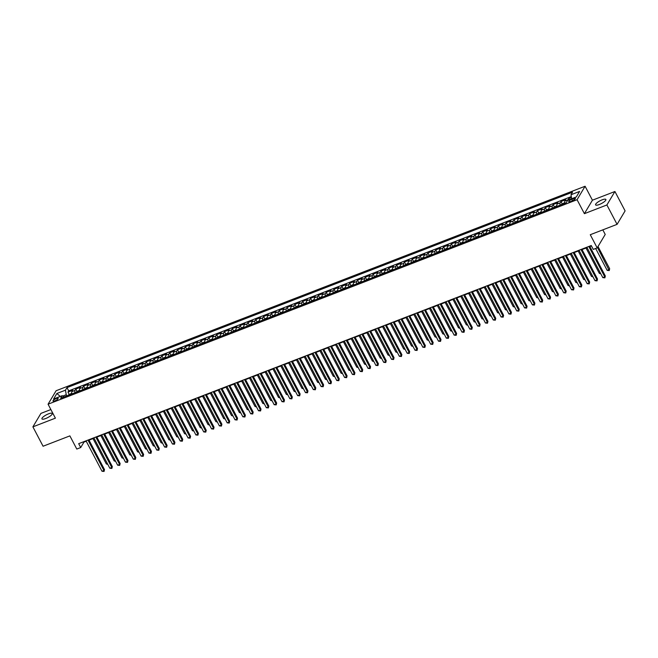 <?xml version="1.0" encoding="UTF-8"?>
<svg xmlns="http://www.w3.org/2000/svg" width="658" height="658" viewBox="0 0 658 658"><rect width="100%" height="100%" fill="white"/><g stroke="black" fill="none" stroke-linecap="round" stroke-linejoin="round"><path stroke-width="0.99" d="M45.698 418.521A5.815 1.546 -27.7 0 0 52.237 413.487A5.815 1.546 -27.7 0 0 48.478 413.866A5.815 1.546 -27.7 0 0 41.939 418.891A5.815 1.546 -27.7 0 0 45.698 418.521M599.348 204.498A5.815 1.546 -27.7 0 0 605.878 199.464A5.815 1.546 -27.7 0 0 602.119 199.843A5.815 1.546 -27.7 0 0 595.589 204.868A5.815 1.546 -27.7 0 0 599.348 204.498M54.869 400.87A2.903 0.773 -27.7 0 0 58.143 398.353A2.903 0.773 -27.7 0 0 56.259 398.542A2.903 0.773 -27.7 0 0 52.994 401.059A2.903 0.773 -27.7 0 0 54.869 400.87M50.88 409.547L40.928 413.389L32.9 426.853L43.074 446.239L69.88 435.884L76.797 449.06L80.712 447.547L83.969 442.094L86.231 441.214M585.094 186.247L56.103 390.737L48.067 404.201L577.066 199.711L585.094 186.247L592.422 200.205L584.394 213.669L606.89 204.967L614.926 191.503L592.422 200.205M614.926 191.503L625.1 210.889L617.072 224.353L590.267 234.717L597.193 247.901L605.22 234.437L602.818 229.864M606.89 204.967L617.072 224.353M571.448 197.466L568.8 198.494L569.392 199.621M564.819 203.355A3.635 1.39 -111.1 0 1 564.877 201.027L565.666 199.703L560.978 201.521L562.154 203.758M556.989 206.373A3.635 1.39 68.9 0 1 557.055 204.054L557.844 202.73L553.148 204.539L554.324 206.785M549.167 209.4A3.635 1.39 68.9 0 1 549.224 207.081L550.022 205.748L545.326 207.566L546.502 209.812M541.337 212.427A3.635 1.39 68.9 0 1 541.402 210.108L542.192 208.775L537.496 210.593L538.672 212.838M533.515 215.454A3.635 1.39 68.9 0 1 533.572 213.134L534.37 211.802L529.674 213.62L530.85 215.857M525.684 218.481A3.635 1.39 68.9 0 1 525.75 216.153L526.54 214.829L521.843 216.638L523.028 218.884M517.862 221.499A3.635 1.39 68.9 0 1 517.928 219.18L518.718 217.856L514.021 219.665L515.198 221.911M510.04 224.526A3.635 1.39 68.9 0 1 510.098 222.207L510.888 220.874L506.199 222.692L507.376 224.937M502.21 227.553A3.635 1.39 68.9 0 1 502.276 225.233L503.066 223.901L498.369 225.719L499.545 227.964M494.388 230.58A3.635 1.39 68.9 0 1 494.446 228.252L495.244 226.928L490.547 228.745L491.723 230.983M486.558 233.606A3.635 1.39 68.9 0 1 486.624 231.279L487.413 229.955L482.717 231.764L483.901 234.009M478.736 236.625A3.635 1.39 68.9 0 1 478.802 234.306L479.592 232.981L474.895 234.791L476.071 237.036M470.914 239.652A3.635 1.39 68.9 0 1 470.972 237.332L471.761 236L467.073 237.818L468.249 240.063M463.084 242.679A3.635 1.39 68.9 0 1 463.15 240.359L463.939 239.027L459.243 240.844L460.419 243.082M455.262 245.705A3.635 1.39 68.9 0 1 455.32 243.378L456.117 242.054L451.421 243.871L452.597 246.108M447.432 248.724A3.635 1.39 68.9 0 1 447.498 246.405L448.287 245.08L443.591 246.89L444.767 249.135M439.61 251.751A3.635 1.39 68.9 0 1 439.667 249.431L440.465 248.099L435.769 249.917L436.945 252.162M431.78 254.778A3.635 1.39 68.9 0 1 431.845 252.458L432.635 251.126L427.939 252.943L429.123 255.189M423.958 257.804A3.635 1.39 68.9 0 1 424.023 255.485L424.813 254.153L420.117 255.97L421.293 258.207M416.136 260.831A3.635 1.39 68.9 0 1 416.193 258.504L416.983 257.179L412.295 258.997L413.471 261.234M408.305 263.85A3.635 1.39 68.9 0 1 408.371 261.53L409.161 260.206L404.464 262.016L405.641 264.261M400.483 266.877A3.635 1.39 68.9 0 1 400.541 264.557L401.339 263.225L396.642 265.042L397.819 267.288M392.653 269.903A3.635 1.39 68.9 0 1 392.719 267.584L393.509 266.251L388.812 268.069L389.997 270.315M384.831 272.93A3.635 1.39 68.9 0 1 384.897 270.603L385.687 269.278L380.99 271.096L382.166 273.333M377.009 275.957A3.635 1.39 68.9 0 1 377.067 273.629L377.856 272.305L373.168 274.115L374.344 276.36M369.179 278.976A3.635 1.39 68.9 0 1 369.245 276.656L370.035 275.332L365.338 277.141L366.514 279.387M361.357 282.002A3.635 1.39 68.9 0 1 361.415 279.683L362.213 278.35L357.516 280.168L358.692 282.414M353.527 285.029A3.635 1.39 68.9 0 1 353.593 282.71L354.382 281.377L349.686 283.195L350.862 285.432M345.705 288.056A3.635 1.39 68.9 0 1 345.763 285.728L346.56 284.404L341.864 286.222L343.04 288.459M337.875 291.075A3.635 1.39 68.9 0 1 337.941 288.755L338.73 287.431L334.034 289.24L335.218 291.486M330.053 294.101A3.635 1.39 68.9 0 1 330.119 291.782L330.908 290.449L326.212 292.267L327.388 294.513M322.231 297.128A3.635 1.39 68.9 0 1 322.288 294.809L323.078 293.476L318.39 295.294L319.566 297.539M314.401 300.155A3.635 1.39 68.9 0 1 314.466 297.835L315.256 296.503L310.56 298.321L311.736 300.558M306.579 303.182A3.635 1.39 68.9 0 1 306.636 300.854L307.434 299.53L302.738 301.348L303.914 303.585M298.748 306.2A3.635 1.39 68.9 0 1 298.814 303.881L299.604 302.557L294.907 304.366L296.092 306.612M290.926 309.227A3.635 1.39 68.9 0 1 290.992 306.908L291.782 305.575L287.085 307.393L288.262 309.638M283.104 312.254A3.635 1.39 68.9 0 1 283.162 309.934L283.952 308.602L279.263 310.42L280.44 312.665M275.274 315.281A3.635 1.39 68.9 0 1 275.34 312.953L276.13 311.629L271.433 313.447L272.609 315.684M267.452 318.308A3.635 1.39 68.9 0 1 267.51 315.98L268.308 314.656L263.611 316.465L264.787 318.711M259.622 321.326A3.635 1.39 68.9 0 1 259.688 319.007L260.478 317.682L255.781 319.492L256.957 321.737M251.8 324.353A3.635 1.39 68.9 0 1 251.858 322.033L252.656 320.701L247.959 322.519L249.135 324.764M243.97 327.38A3.635 1.39 68.9 0 1 244.036 325.06L244.825 323.728L240.129 325.546L241.313 327.783M236.148 330.406A3.635 1.39 68.9 0 1 236.214 328.079L237.003 326.755L232.307 328.572L233.483 330.81M228.326 333.425A3.635 1.39 68.9 0 1 228.384 331.106L229.173 329.781L224.485 331.591L225.661 333.836M220.496 336.452A3.635 1.39 68.9 0 1 220.562 334.132L221.351 332.8L216.655 334.618L217.831 336.863M212.674 339.479A3.635 1.39 68.9 0 1 212.731 337.159L213.529 335.827L208.833 337.644L210.009 339.89M204.844 342.505A3.635 1.39 68.9 0 1 204.909 340.186L205.699 338.854L201.003 340.671L202.187 342.908M197.022 345.532A3.635 1.39 68.9 0 1 197.087 343.205L197.877 341.88L193.181 343.698L194.357 345.935M189.2 348.551A3.635 1.39 68.9 0 1 189.257 346.231L190.047 344.907L185.359 346.717L186.535 348.962M181.369 351.578A3.635 1.39 68.9 0 1 181.435 349.258L182.225 347.926L177.528 349.743L178.705 351.989M173.548 354.604A3.635 1.39 68.9 0 1 173.605 352.285L174.403 350.953L169.706 352.77L170.883 355.016M165.717 357.631A3.635 1.39 68.9 0 1 165.783 355.304L166.573 353.979L161.876 355.797L163.052 358.034M157.895 360.658A3.635 1.39 68.9 0 1 157.953 358.33L158.751 357.006L154.054 358.816L155.23 361.061M150.065 363.677A3.635 1.39 68.9 0 1 150.131 361.357L150.921 360.033L146.224 361.842L147.408 364.088M142.243 366.703A3.635 1.39 68.9 0 1 142.309 364.384L143.099 363.051L138.402 364.869L139.578 367.115M134.421 369.73A3.635 1.39 68.9 0 1 134.479 367.411L135.277 366.078L130.58 367.896L131.756 370.133M126.591 372.757A3.635 1.39 68.9 0 1 126.657 370.429L127.446 369.105L122.75 370.923L123.926 373.16M118.769 375.776A3.635 1.39 68.9 0 1 118.827 373.456L119.624 372.132L114.928 373.941L116.104 376.187M110.939 378.802A3.635 1.39 68.9 0 1 111.005 376.483L111.794 375.15L107.098 376.968L108.282 379.214M103.117 381.829A3.635 1.39 68.9 0 1 103.183 379.51L103.972 378.177L99.276 379.995L100.452 382.24M95.295 384.856A3.635 1.39 68.9 0 1 95.352 382.537L96.142 381.204L91.454 383.022L92.63 385.259M87.465 387.883A3.635 1.39 68.9 0 1 87.53 385.555L88.32 384.231L83.624 386.049L84.8 388.286M79.643 390.901A3.635 1.39 68.9 0 1 79.7 388.582L80.498 387.258L75.802 389.067L76.978 391.313M597.193 247.901L593.277 249.407L591.238 245.533L78.68 443.673L80.712 447.547M573.579 198.593L571.851 199.259A2.813 0.748 -27.7 0 0 568.693 201.693A2.813 0.748 -27.7 0 0 570.511 201.512L572.23 200.846A2.813 0.748 -27.7 0 0 575.396 198.412A2.813 0.748 -27.7 0 0 573.579 198.593L574.212 199.81M64.048 396.93L62.173 395.697L60.651 398.246L566.176 202.828L567.698 200.279L576.301 196.948L579.599 191.42L570.996 194.752L572.509 192.202L66.993 387.62L65.471 390.169L66.236 394.726L62.74 396.075M62.173 395.697L53.569 399.028L56.868 393.492L65.471 390.169M567.854 200.213A3.635 1.39 -111.1 0 1 568.01 199.818L568.8 198.494M571.3 196.586L68.703 390.877L67.971 392.094L69.148 394.339M71.812 393.928A3.635 1.39 68.9 0 1 71.878 391.609L72.668 390.276L67.971 392.094M74.946 392.719A3.635 1.39 -111.1 0 1 75.004 390.4L75.802 389.067M82.768 389.692A3.635 1.39 -111.1 0 1 82.834 387.373L83.624 386.049M90.598 386.665A3.635 1.39 -111.1 0 1 90.656 384.346L91.454 383.022M98.42 383.647A3.635 1.39 -111.1 0 1 98.486 381.319L99.276 379.995M106.251 380.62A3.635 1.39 -111.1 0 1 106.308 378.301L107.098 376.968M114.073 377.593A3.635 1.39 -111.1 0 1 114.138 375.274L114.928 373.941M121.894 374.566A3.635 1.39 -111.1 0 1 121.96 372.247L122.75 370.923M129.725 371.548A3.635 1.39 -111.1 0 1 129.782 369.22L130.58 367.896M137.547 368.521A3.635 1.39 -111.1 0 1 137.612 366.193L138.402 364.869M145.377 365.494A3.635 1.39 -111.1 0 1 145.434 363.175L146.224 361.842M153.199 362.468A3.635 1.39 -111.1 0 1 153.265 360.148L154.054 358.816M161.021 359.441A3.635 1.39 -111.1 0 1 161.087 357.121L161.876 355.797M168.851 356.422A3.635 1.39 -111.1 0 1 168.909 354.094L169.706 352.77M176.673 353.395A3.635 1.39 -111.1 0 1 176.739 351.076L177.528 349.743M184.503 350.369A3.635 1.39 -111.1 0 1 184.561 348.049L185.359 346.717M192.325 347.342A3.635 1.39 -111.1 0 1 192.391 345.022L193.181 343.698M200.155 344.315A3.635 1.39 -111.1 0 1 200.213 341.995L201.003 340.671M207.977 341.296A3.635 1.39 -111.1 0 1 208.043 338.969L208.833 337.644M215.799 338.27A3.635 1.39 -111.1 0 1 215.865 335.95L216.655 334.618M223.63 335.243A3.635 1.39 -111.1 0 1 223.687 332.923L224.485 331.591M231.451 332.216A3.635 1.39 -111.1 0 1 231.517 329.897L232.307 328.572M239.282 329.197A3.635 1.39 -111.1 0 1 239.339 326.87L240.129 325.546M247.104 326.171A3.635 1.39 -111.1 0 1 247.169 323.843L247.959 322.519M254.926 323.144A3.635 1.39 -111.1 0 1 254.991 320.824L255.781 319.492M262.756 320.117A3.635 1.39 -111.1 0 1 262.813 317.798L263.611 316.465M270.578 317.09A3.635 1.39 -111.1 0 1 270.644 314.771L271.433 313.447M278.408 314.072A3.635 1.39 -111.1 0 1 278.466 311.744L279.263 310.42M286.23 311.045A3.635 1.39 -111.1 0 1 286.296 308.725L287.085 307.393M294.06 308.018A3.635 1.39 -111.1 0 1 294.118 305.699L294.907 304.366M301.882 304.991A3.635 1.39 -111.1 0 1 301.948 302.672L302.738 301.348M309.704 301.964A3.635 1.39 -111.1 0 1 309.77 299.645L310.56 298.321M317.534 298.946A3.635 1.39 -111.1 0 1 317.592 296.618L318.39 295.294M325.356 295.919A3.635 1.39 -111.1 0 1 325.422 293.6L326.212 292.267M333.187 292.892A3.635 1.39 -111.1 0 1 333.244 290.573L334.034 289.24M341.009 289.865A3.635 1.39 -111.1 0 1 341.074 287.546L341.864 286.222M348.83 286.847A3.635 1.39 -111.1 0 1 348.896 284.519L349.686 283.195M356.661 283.82A3.635 1.39 -111.1 0 1 356.718 281.492L357.516 280.168M364.483 280.793A3.635 1.39 -111.1 0 1 364.548 278.474L365.338 277.141M372.313 277.766A3.635 1.39 -111.1 0 1 372.37 275.447L373.168 274.115M380.135 274.74A3.635 1.39 -111.1 0 1 380.201 272.42L380.99 271.096M387.965 271.721A3.635 1.39 -111.1 0 1 388.023 269.393L388.812 268.069M395.787 268.694A3.635 1.39 -111.1 0 1 395.845 266.375L396.642 265.042M403.609 265.668A3.635 1.39 -111.1 0 1 403.675 263.348L404.464 262.016M411.439 262.641A3.635 1.39 -111.1 0 1 411.497 260.321L412.295 258.997M419.261 259.614A3.635 1.39 -111.1 0 1 419.327 257.294L420.117 255.97M427.091 256.595A3.635 1.39 -111.1 0 1 427.149 254.268L427.939 252.943M434.913 253.569A3.635 1.39 -111.1 0 1 434.979 251.249L435.769 249.917M442.735 250.542A3.635 1.39 -111.1 0 1 442.801 248.222L443.591 246.89M450.565 247.515A3.635 1.39 -111.1 0 1 450.623 245.195L451.421 243.871M458.387 244.496A3.635 1.39 -111.1 0 1 458.453 242.169L459.243 240.844M466.218 241.47A3.635 1.39 -111.1 0 1 466.275 239.142L467.073 237.818M474.04 238.443A3.635 1.39 -111.1 0 1 474.105 236.123L474.895 234.791M481.87 235.416A3.635 1.39 -111.1 0 1 481.927 233.096L482.717 231.764M489.692 232.389A3.635 1.39 -111.1 0 1 489.749 230.07L490.547 228.745M497.514 229.371A3.635 1.39 -111.1 0 1 497.58 227.043L498.369 225.719M505.344 226.344A3.635 1.39 -111.1 0 1 505.402 224.024L506.199 222.692M513.166 223.317A3.635 1.39 -111.1 0 1 513.232 220.998L514.021 219.665M520.996 220.29A3.635 1.39 -111.1 0 1 521.054 217.971L521.843 216.638M528.818 217.263A3.635 1.39 -111.1 0 1 528.884 214.944L529.674 213.62M536.64 214.245A3.635 1.39 -111.1 0 1 536.706 211.917L537.496 210.593M544.47 211.218A3.635 1.39 -111.1 0 1 544.528 208.899L545.326 207.566M552.292 208.191A3.635 1.39 -111.1 0 1 552.358 205.872L553.148 204.539M560.123 205.164A3.635 1.39 -111.1 0 1 560.18 202.845L560.978 201.521M584.394 213.669L577.066 199.711M32.9 426.853L55.395 418.159L48.067 404.201M89.036 440.136L94.053 438.195M96.858 437.109L101.883 435.168M104.688 434.083L109.705 432.142M112.51 431.056L117.535 429.115M120.34 428.037L125.357 426.096M128.162 425.01L133.179 423.069M135.984 421.984L141.009 420.043M143.814 418.957L148.831 417.016M151.636 415.93L156.662 413.989M159.466 412.911L164.484 410.97M167.288 409.885L172.314 407.944M175.11 406.858L180.136 404.917M182.94 403.831L187.958 401.89M190.762 400.804L195.788 398.863M198.593 397.786L203.61 395.845M206.415 394.759L211.44 392.818M214.245 391.732L219.262 389.791M222.067 388.705L227.084 386.764M229.889 385.687L234.914 383.746M237.719 382.66L242.736 380.719M245.541 379.633L250.566 377.692M253.371 376.606L258.388 374.665M261.193 373.579L266.219 371.638M269.015 370.561L274.041 368.62M276.845 367.534L281.863 365.593M284.667 364.507L289.693 362.566M292.497 361.481L297.515 359.539M300.319 358.454L305.345 356.513M308.15 355.435L313.167 353.494M315.972 352.408L320.989 350.467M323.794 349.382L328.819 347.44M331.624 346.355L336.641 344.414M339.446 343.336L344.471 341.395M347.276 340.309L352.293 338.368M355.098 337.283L360.123 335.341M362.92 334.256L367.945 332.315M370.75 331.229L375.767 329.288M378.572 328.21L383.598 326.269M386.402 325.184L391.42 323.243M394.224 322.157L399.25 320.216M402.054 319.13L407.072 317.189M409.876 316.103L414.894 314.162M417.698 313.085L422.724 311.144M425.529 310.058L430.546 308.117M433.351 307.031L438.376 305.09M441.181 304.004L446.198 302.063M449.003 300.986L454.028 299.045M456.825 297.959L461.85 296.018M464.655 294.932L469.672 292.991M472.477 291.905L477.502 289.964M480.307 288.878L485.324 286.937M488.129 285.86L493.155 283.919M495.959 282.833L500.977 280.892M503.781 279.806L508.799 277.865M511.603 276.779L516.629 274.838M519.433 273.753L524.451 271.812M527.255 270.734L532.281 268.793M535.086 267.707L540.103 265.766M542.908 264.68L547.925 262.739M550.73 261.654L555.755 259.713M558.56 258.635L563.577 256.694M566.382 255.608L571.407 253.667M574.212 252.582L579.229 250.64M582.034 249.555L587.059 247.614M589.864 246.528L591.443 245.919M66.828 395.861L66.236 394.726M571.662 198.749L570.996 194.752M68.703 390.877L66.993 387.62M56.868 393.492L60.281 396.429M588.811 246.47L604.776 276.886L602.818 277.643L586.854 247.227M589.658 246.141L605.319 275.982L604.883 277.849L602.818 277.643M605.319 275.982L604.883 277.849M595.671 248.485L607.161 270.364L609.119 269.607L609.662 268.703L598.015 246.52M609.662 268.703L609.226 270.57L597.472 247.424M609.226 270.57L607.161 270.364M580.981 249.497L596.954 279.913L594.996 280.67L579.032 250.254M581.828 249.168L597.497 279L597.061 280.876L594.996 280.67M597.497 279L597.061 280.876M573.159 252.524L589.124 282.94L587.175 283.697L571.202 253.281M574.006 252.195L589.667 282.027L589.231 283.902L587.175 283.697M589.667 282.027L589.231 283.902M565.337 255.551L581.302 285.967L579.344 286.724L563.38 256.307M566.184 255.222L581.845 285.054L581.409 286.929L579.344 286.724M581.845 285.054L581.409 286.929M557.507 258.569L573.48 288.985L571.522 289.742L555.549 259.326M558.354 258.249L574.023 288.081L573.579 289.948L571.522 289.742M574.023 288.081L573.579 289.948M564.696 202.656L561.192 204.572A2.41 0.921 68.9 0 0 561.11 204.786M563.503 204.005L562.565 204.367M586.015 248.017L599.339 273.391L600.376 272.988M600.812 273.827L599.339 273.391M556.874 205.683L553.37 207.599A2.41 0.921 68.9 0 0 553.288 207.813M555.681 207.031L554.743 207.393M578.193 251.043L591.509 276.418L592.554 276.015M592.99 276.845L591.509 276.418M549.043 208.709L545.54 210.626A2.41 0.921 68.9 0 0 545.457 210.831M547.851 210.05L546.913 210.42M570.363 254.07L583.687 279.444L584.723 279.041M585.168 279.872L583.687 279.444M541.221 211.736L537.718 213.644A2.41 0.921 68.9 0 0 537.635 213.858M540.029 213.077L539.091 213.439M562.541 257.089L575.857 282.471L576.901 282.068M577.337 282.899L575.857 282.471M549.685 261.596L565.65 292.012L563.692 292.769L547.727 262.353M550.532 261.267L566.193 291.107L565.757 292.974L563.692 292.769M566.193 291.107L565.757 292.974M533.391 214.755L529.887 216.671A2.41 0.921 68.9 0 0 529.813 216.885M532.207 216.104L531.261 216.466M554.71 260.116L568.035 285.49L569.08 285.087M569.515 285.926L568.035 285.49M541.855 264.623L557.828 295.039L555.87 295.796L539.897 265.38M542.702 264.294L558.371 294.126L557.935 296.001L555.87 295.796M558.371 294.126L557.935 296.001M525.569 217.782L522.098 219.673A2.41 0.921 68.9 0 0 521.983 219.912M522.098 219.673L525.652 218.3M524.377 219.13L523.439 219.492M546.888 263.142L560.213 288.517L561.249 288.114M561.685 288.944L560.213 288.517M534.033 267.65L549.998 298.066L548.04 298.822L532.075 268.406M534.88 267.321L550.54 297.153L550.104 299.028L548.04 298.822M550.54 297.153L550.104 299.028M517.747 220.808L514.243 222.725A2.41 0.921 68.9 0 0 514.161 222.93M516.555 222.157L515.617 222.519M539.058 266.169L552.383 291.543L553.427 291.14M553.863 291.971L552.383 291.543M526.203 270.677L542.176 301.093L540.218 301.841L524.253 271.433M527.058 270.348L542.718 300.18L542.282 302.047L540.218 301.841M542.718 300.18L542.282 302.047M509.917 223.835L506.413 225.752A2.41 0.921 68.9 0 0 506.331 225.957M508.724 225.176L507.787 225.538M531.236 269.196L544.561 294.57L545.597 294.167M546.041 294.998L544.561 294.57M518.381 273.695L534.345 304.111L532.396 304.868L516.423 274.452M519.228 273.374L534.888 303.206L534.452 305.073L532.396 304.868M534.888 303.206L534.452 305.073M510.559 276.722L526.523 307.138L524.566 307.895L508.601 277.479M511.406 276.393L527.066 306.225L526.63 308.1L524.566 307.895M527.066 306.225L526.63 308.1M502.728 279.749L518.701 310.165L516.744 310.921L500.771 280.505M503.576 279.42L519.244 309.252L518.8 311.127L516.744 310.921M519.244 309.252L518.8 311.127M494.906 282.776L510.871 313.192L508.914 313.948L492.949 283.532M495.754 282.446L511.414 312.279L510.978 314.154L508.914 313.948M511.414 312.279L510.978 314.154M487.076 285.802L503.049 316.21L501.092 316.967L485.127 286.551M487.923 285.473L503.592 315.305L503.156 317.172L501.092 316.967M503.592 315.305L503.156 317.172M479.254 288.821L495.219 319.237L493.27 319.994L477.297 289.578M480.101 288.492L495.762 318.332L495.326 320.199L493.27 319.994M495.762 318.332L495.326 320.199M471.432 291.848L487.397 322.264L485.44 323.02L469.475 292.604M472.28 291.519L487.94 321.351L487.504 323.226L485.44 323.02M487.94 321.351L487.504 323.226M463.602 294.874L479.575 325.291L477.618 326.047L461.645 295.631M464.449 294.545L480.118 324.378L479.674 326.253L477.618 326.047M480.118 324.378L479.674 326.253M455.78 297.901L471.745 328.317L469.787 329.074L453.823 298.658M456.627 297.572L472.288 327.404L471.852 329.28L469.787 329.074M472.288 327.404L471.852 329.28M447.95 300.92L463.923 331.336L461.965 332.093L445.992 301.677M448.797 300.599L464.466 330.431L464.03 332.298L461.965 332.093M464.466 330.431L464.03 332.298M440.128 303.947L456.093 334.363L454.135 335.119L438.17 304.703M440.975 303.618L456.636 333.458L456.2 335.325L454.135 335.119M456.636 333.458L456.2 335.325M432.298 306.973L448.271 337.389L446.313 338.146L430.348 307.73M433.153 306.644L448.814 336.477L448.378 338.352L446.313 338.146M448.814 336.477L448.378 338.352M502.095 226.862L498.591 228.77A2.41 0.921 68.9 0 0 498.509 228.984M500.903 228.203L499.965 228.565M523.414 272.215L536.731 297.589L537.775 297.194M538.211 298.025L536.731 297.589M494.265 229.881L490.761 231.797A2.41 0.921 68.9 0 0 490.679 232.011M493.081 231.229L492.135 231.591M515.584 275.241L528.909 300.616L529.953 300.212M530.389 301.051L528.909 300.616M486.443 232.907L482.939 234.824A2.41 0.921 68.9 0 0 482.857 235.038M485.25 234.256L484.313 234.618M507.762 278.268L521.087 303.642L522.123 303.239M522.559 304.07L521.087 303.642M478.613 235.934L475.109 237.851A2.41 0.921 68.9 0 0 475.035 238.056M477.428 237.275L476.491 237.645M499.932 281.295L513.256 306.669L514.301 306.266M514.737 307.097L513.256 306.669M470.791 238.961L467.287 240.869A2.41 0.921 68.9 0 0 467.205 241.083M469.598 240.302L468.66 240.664M492.11 284.322L505.434 309.696L506.471 309.293M506.907 310.124L505.434 309.696M462.969 241.98L459.465 243.896A2.41 0.921 68.9 0 0 459.383 244.11M461.776 243.328L460.839 243.69M484.288 287.34L497.604 312.714L498.649 312.311M499.085 313.15L497.604 312.714M455.139 245.006L451.635 246.923A2.41 0.921 68.9 0 0 451.553 247.137M453.946 246.355L453.008 246.717M476.458 290.367L489.782 315.741L490.819 315.338M491.263 316.177L489.782 315.741M447.317 248.033L443.813 249.95A2.41 0.921 68.9 0 0 443.731 250.163M446.124 249.382L445.186 249.744M468.636 293.394L481.952 318.768L482.997 318.365M483.433 319.196L481.952 318.768M439.486 251.06L435.983 252.976A2.41 0.921 68.9 0 0 435.909 253.182M438.302 252.401L437.356 252.771M460.806 296.421L474.13 321.795L475.175 321.392M475.611 322.223L474.13 321.795M431.664 254.087L428.161 255.995A2.41 0.921 68.9 0 0 428.078 256.209M430.472 255.427L429.534 255.789M452.984 299.439L466.308 324.822L467.345 324.419M467.78 325.249L466.308 324.822M423.842 257.105L420.339 259.022A2.41 0.921 68.9 0 0 420.256 259.236M422.65 258.454L421.712 258.816M445.153 302.466L458.478 327.84L459.523 327.437M459.958 328.276L458.478 327.84M416.012 260.132L412.508 262.049A2.41 0.921 68.9 0 0 412.426 262.262M414.82 261.481L413.882 261.843M437.331 305.493L450.656 330.867L451.692 330.464M452.136 331.295L450.656 330.867M424.476 310L440.449 340.416L438.491 341.173L422.518 310.757M425.323 309.671L440.983 339.503L440.547 341.379L438.491 341.173M440.983 339.503L440.547 341.379M416.654 313.027L432.619 343.443L430.661 344.192L414.696 313.784M417.501 312.698L433.161 342.53L432.725 344.397L430.661 344.192M433.161 342.53L432.725 344.397M408.824 316.046L424.797 346.462L422.839 347.218L406.866 316.802M409.671 315.725L425.339 345.557L424.895 347.424L422.839 347.218M425.339 345.557L424.895 347.424M401.002 319.072L416.966 349.488L415.009 350.245L399.044 319.829M401.849 318.743L417.509 348.576L417.073 350.451L415.009 350.245M417.509 348.576L417.073 350.451M408.19 263.159L404.686 265.075A2.41 0.921 68.9 0 0 404.604 265.281M406.998 264.508L406.06 264.87M429.51 308.52L442.826 333.894L443.87 333.491M444.306 334.322L442.826 333.894M400.36 266.186L396.856 268.102A2.41 0.921 68.9 0 0 396.774 268.308M399.176 267.526L398.23 267.888M421.679 311.547L435.004 336.921L436.048 336.518M436.484 337.348L435.004 336.921M392.538 269.212L389.034 271.121A2.41 0.921 68.9 0 0 388.952 271.335M391.346 270.553L390.408 270.915M413.857 314.565L427.182 339.939L428.218 339.544M428.654 340.375L427.182 339.939M384.716 272.231L381.237 274.123A2.41 0.921 68.9 0 0 381.13 274.361M381.237 274.123L384.79 272.749M383.524 273.58L382.586 273.942M406.027 317.592L419.352 342.966L420.396 342.563M420.832 343.402L419.352 342.966M393.171 322.099L409.144 352.515L407.187 353.272L391.222 322.856M394.019 321.77L409.687 351.602L409.251 353.478L407.187 353.272M409.687 351.602L409.251 353.478M376.886 275.258L373.382 277.174A2.41 0.921 68.9 0 0 373.3 277.388M375.693 276.607L374.756 276.969M398.205 320.619L411.53 345.993L412.566 345.59M413.002 346.421L411.53 345.993M385.349 325.126L401.314 355.542L399.365 356.299L383.392 325.883M386.197 324.797L401.857 354.629L401.421 356.504L399.365 356.299M401.857 354.629L401.421 356.504M369.064 278.285L365.56 280.201A2.41 0.921 68.9 0 0 365.478 280.407M367.871 279.625L366.934 279.995M390.383 323.646L403.699 349.02L404.744 348.617M405.18 349.447L403.699 349.02M377.528 328.153L393.492 358.561L391.535 359.317L375.57 328.901M378.375 327.824L394.035 357.656L393.599 359.523L391.535 359.317M394.035 357.656L393.599 359.523M361.234 281.311L357.73 283.228A2.41 0.921 68.9 0 0 357.648 283.434M360.049 282.652L359.103 283.014M382.553 326.672L395.877 352.046L396.914 351.643M397.358 352.474L395.877 352.046M369.697 331.171L385.67 361.587L383.713 362.344L367.74 331.928M370.544 330.842L386.213 360.683L385.769 362.55L383.713 362.344M386.213 360.683L385.769 362.55M353.412 284.33L349.908 286.246A2.41 0.921 68.9 0 0 349.826 286.46M352.219 285.679L351.282 286.041M374.731 329.691L388.047 355.065L389.092 354.662M389.528 355.501L388.047 355.065M361.875 334.198L377.84 364.614L375.882 365.371L359.918 334.955M362.723 333.869L378.383 363.701L377.947 365.577L375.882 365.371M378.383 363.701L377.947 365.577M345.582 287.357L342.078 289.273A2.41 0.921 68.9 0 0 342.004 289.487M344.397 288.706L343.46 289.068M366.901 332.718L380.225 358.092L381.27 357.689M381.706 358.528L380.225 358.092M354.045 337.225L370.018 367.641L368.061 368.398L352.088 337.982M354.892 336.896L370.561 366.728L370.125 368.603L368.061 368.398M370.561 366.728L370.125 368.603M337.76 290.384L334.256 292.3A2.41 0.921 68.9 0 0 334.174 292.514M336.567 291.733L335.629 292.094M359.079 335.745L372.403 361.119L373.44 360.716M373.876 361.546L372.403 361.119M346.223 340.252L362.188 370.668L360.23 371.425L344.266 341.009M347.07 339.923L362.731 369.755L362.295 371.63L360.23 371.425M362.731 369.755L362.295 371.63M329.938 293.41L326.434 295.327A2.41 0.921 68.9 0 0 326.352 295.532M328.745 294.751L327.807 295.121M351.249 338.771L364.573 364.145L365.618 363.742M366.054 364.573L364.573 364.145M338.393 343.27L354.366 373.686L352.408 374.443L336.444 344.027M339.248 342.95L354.909 372.782L354.473 374.649L352.408 374.443M354.909 372.782L354.473 374.649M322.107 296.437L318.604 298.345A2.41 0.921 68.9 0 0 318.521 298.559M320.915 297.778L319.977 298.14M343.427 341.79L356.751 367.172L357.788 366.769M358.232 367.6L356.751 367.172M330.571 346.297L346.544 376.713L344.586 377.47L328.613 347.054M331.418 345.968L347.079 375.808L346.643 377.676L344.586 377.47M347.079 375.808L346.643 377.676M314.285 299.456L310.782 301.372A2.41 0.921 68.9 0 0 310.699 301.586M313.093 300.805L312.155 301.167M335.605 344.817L348.921 370.191L349.966 369.788M350.401 370.627L348.921 370.191M322.749 349.324L338.714 379.74L336.756 380.497L320.791 350.081M323.596 348.995L339.257 378.827L338.821 380.702L336.756 380.497M339.257 378.827L338.821 380.702M306.455 302.483L302.951 304.399A2.41 0.921 68.9 0 0 302.869 304.613M305.271 303.832L304.325 304.193M327.774 347.843L341.099 373.218L342.144 372.815M342.579 373.654L341.099 373.218M314.919 352.351L330.892 382.767L328.934 383.524L312.961 353.107M315.766 352.022L331.435 381.854L330.99 383.729L328.934 383.524M331.435 381.854L330.99 383.729M298.633 305.509L295.129 307.426A2.41 0.921 68.9 0 0 295.047 307.631M297.441 306.858L296.503 307.22M319.952 350.87L333.277 376.244L334.313 375.841M334.749 376.672L333.277 376.244M307.097 355.378L323.062 385.794L321.104 386.542L305.139 356.134M307.944 355.049L323.604 384.881L323.168 386.748L321.104 386.542M323.604 384.881L323.168 386.748M290.811 308.536L287.307 310.453A2.41 0.921 68.9 0 0 287.225 310.658M289.619 309.877L288.681 310.239M312.122 353.897L325.447 379.271L326.491 378.868M326.927 379.699L325.447 379.271M299.267 358.396L315.24 388.812L313.282 389.569L297.317 359.153M300.114 358.075L315.782 387.907L315.346 389.775L313.282 389.569M315.782 387.907L315.346 389.775M282.981 311.563L279.477 313.471A2.41 0.921 68.9 0 0 279.395 313.685M281.788 312.904L280.851 313.266M304.3 356.916L317.625 382.29L318.661 381.895M319.097 382.726L317.625 382.29M291.445 361.423L307.409 391.839L305.46 392.596L289.487 362.18M292.292 361.094L307.952 390.926L307.516 392.801L305.46 392.596M307.952 390.926L307.516 392.801M275.159 314.582L271.655 316.498A2.41 0.921 68.9 0 0 271.573 316.712M273.967 315.93L273.029 316.292M296.478 359.942L309.795 385.317L310.839 384.914M311.275 385.752L309.795 385.317M283.623 364.45L299.587 394.866L297.63 395.623L281.665 365.206M284.47 364.121L300.13 393.953L299.694 395.828L297.63 395.623M300.13 393.953L299.694 395.828M267.329 317.608L263.825 319.525A2.41 0.921 68.9 0 0 263.743 319.739M266.145 318.957L265.199 319.319M288.648 362.969L301.973 388.343L303.009 387.94M303.453 388.771L301.973 388.343M275.792 367.477L291.765 397.893L289.808 398.649L273.835 368.233M276.64 367.148L292.308 396.98L291.864 398.855L289.808 398.649M292.308 396.98L291.864 398.855M259.507 320.635L256.003 322.552A2.41 0.921 68.9 0 0 255.921 322.757M258.314 321.976L257.377 322.346M280.826 365.996L294.142 391.37L295.187 390.967M295.623 391.798L294.142 391.37M267.971 370.503L283.935 400.911L281.978 401.668L266.013 371.252M268.818 370.174L284.478 400.006L284.042 401.874L281.978 401.668M284.478 400.006L284.042 401.874M251.677 323.662L248.173 325.578A2.41 0.921 68.9 0 0 248.099 325.784M250.492 325.003L249.555 325.365M272.996 369.023L286.32 394.397L287.365 393.994M287.801 394.825L286.32 394.397M260.14 373.522L276.113 403.938L274.156 404.695L258.183 374.279M260.987 373.193L276.656 403.033L276.22 404.9L274.156 404.695M276.656 403.033L276.22 404.9M243.855 326.681L240.351 328.597A2.41 0.921 68.9 0 0 240.269 328.811M242.662 328.029L241.725 328.391M265.174 372.041L278.499 397.416L279.535 397.013M279.971 397.851L278.499 397.416M252.318 376.549L268.283 406.965L266.334 407.721L250.361 377.305M253.166 376.22L268.826 406.052L268.39 407.927L266.334 407.721M268.826 406.052L268.39 407.927M236.033 329.707L232.529 331.624A2.41 0.921 68.9 0 0 232.447 331.838M234.84 331.056L233.903 331.418M257.352 375.068L270.668 400.442L271.713 400.039M272.149 400.878L270.668 400.442M244.488 379.576L260.461 409.992L258.504 410.748L242.539 380.332M245.344 379.247L261.004 409.079L260.568 410.954L258.504 410.748M261.004 409.079L260.568 410.954M228.203 332.734L224.699 334.651A2.41 0.921 68.9 0 0 224.617 334.864M227.01 334.083L226.072 334.445M249.522 378.095L262.846 403.469L263.883 403.066M264.327 403.897L262.846 403.469M236.666 382.602L252.639 413.018L250.682 413.775L234.709 383.359M237.513 382.273L253.174 412.105L252.738 413.981L250.682 413.775M253.174 412.105L252.738 413.981M220.381 335.761L216.877 337.677A2.41 0.921 68.9 0 0 216.795 337.883M219.188 337.102L218.25 337.472M241.7 381.122L255.016 406.496L256.061 406.093M256.497 406.924L255.016 406.496M228.844 385.621L244.809 416.037L242.851 416.794L226.887 386.378M229.691 385.3L245.352 415.132L244.916 416.999L242.851 416.794M245.352 415.132L244.916 416.999M212.55 338.788L209.047 340.696A2.41 0.921 68.9 0 0 208.964 340.91M211.366 340.128L210.42 340.49M233.87 384.14L247.194 409.523L248.239 409.12M248.675 409.95L247.194 409.523M221.014 388.648L236.987 419.064L235.029 419.82L219.056 389.404M221.861 388.319L237.53 418.159L237.086 420.026L235.029 419.82M237.53 418.159L237.086 420.026M204.728 341.806L201.225 343.723A2.41 0.921 68.9 0 0 201.142 343.937M203.536 343.155L202.598 343.517M226.048 387.167L239.372 412.541L240.409 412.138M240.844 412.977L239.372 412.541M213.192 391.675L229.157 422.091L227.199 422.847L211.234 392.431M214.039 391.346L229.7 421.178L229.264 423.053L227.199 422.847M229.7 421.178L229.264 423.053M196.906 344.833L193.403 346.75A2.41 0.921 68.9 0 0 193.32 346.963M195.714 346.182L194.776 346.544M218.217 390.194L231.542 415.568L232.587 415.165M233.022 416.004L231.542 415.568M205.362 394.701L221.335 425.117L219.377 425.874L203.412 395.458M206.217 394.372L221.878 424.204L221.442 426.08L219.377 425.874M221.878 424.204L221.442 426.08M189.076 347.86L185.572 349.776A2.41 0.921 68.9 0 0 185.49 349.982M187.884 349.209L186.946 349.571M210.395 393.221L223.72 418.595L224.756 418.192M225.201 419.023L223.72 418.595M197.54 397.728L213.505 428.144L211.555 428.893L195.582 398.485M198.387 397.399L214.047 427.231L213.611 429.098L211.555 428.893M214.047 427.231L213.611 429.098M181.254 350.887L177.75 352.803A2.41 0.921 68.9 0 0 177.668 353.009M180.062 352.227L179.124 352.589M202.574 396.248L215.89 421.622L216.934 421.219M217.37 422.049L215.89 421.622M189.718 400.747L205.683 431.163L203.725 431.919L187.76 401.503M190.565 400.426L206.225 430.258L205.79 432.125L203.725 431.919M206.225 430.258L205.79 432.125M173.424 353.914L169.92 355.822A2.41 0.921 68.9 0 0 169.838 356.036M172.24 355.254L171.294 355.616M194.743 399.266L208.068 424.64L209.104 424.245M209.548 425.076L208.068 424.64M181.888 403.773L197.861 434.19L195.903 434.946L179.93 404.53M182.735 403.444L198.403 433.277L197.959 435.152L195.903 434.946M198.403 433.277L197.959 435.152M165.602 356.932L162.098 358.849A2.41 0.921 68.9 0 0 162.016 359.062M164.41 358.281L163.472 358.643M186.921 402.293L200.238 427.667L201.282 427.264M201.718 428.103L200.238 427.667M174.066 406.8L190.03 437.216L188.073 437.973L172.108 407.557M174.913 406.471L190.573 436.303L190.137 438.179L188.073 437.973M190.573 436.303L190.137 438.179M157.772 359.959L154.268 361.875A2.41 0.921 68.9 0 0 154.194 362.089M156.588 361.308L155.65 361.67M179.091 405.32L192.416 430.694L193.46 430.291M193.896 431.122L192.416 430.694M166.235 409.827L182.208 440.243L180.251 441L164.278 410.584M167.083 409.498L182.751 439.33L182.315 441.205L180.251 441M182.751 439.33L182.315 441.205M149.95 362.986L146.446 364.902A2.41 0.921 68.9 0 0 146.364 365.108M148.757 364.335L147.82 364.696M171.269 408.347L184.594 433.721L185.63 433.318M186.066 434.148L184.594 433.721M158.413 412.854L174.378 443.262L172.429 444.018L156.456 413.602M159.261 412.525L174.921 442.357L174.485 444.224L172.429 444.018M174.921 442.357L174.485 444.224M142.128 366.012L138.624 367.929A2.41 0.921 68.9 0 0 138.542 368.135M140.935 367.353L139.998 367.715M163.447 411.373L176.763 436.748L177.808 436.344M178.244 437.175L176.763 436.748M150.583 415.872L166.556 446.288L164.599 447.045L148.634 416.629M151.439 415.543L167.099 445.384L166.663 447.251L164.599 447.045M167.099 445.384L166.663 447.251M134.298 369.031L130.794 370.947A2.41 0.921 68.9 0 0 130.712 371.161M133.105 370.38L132.168 370.742M155.617 414.392L168.942 439.766L169.978 439.363M170.422 440.202L168.942 439.766M142.761 418.899L158.734 449.315L156.777 450.072L140.804 419.656M143.608 418.57L159.269 448.402L158.833 450.278L156.777 450.072M159.269 448.402L158.833 450.278M126.476 372.058L122.972 373.974A2.41 0.921 68.9 0 0 122.89 374.188M125.283 373.407L124.346 373.769M147.795 417.419L161.111 442.793L162.156 442.39M162.592 443.229L161.111 442.793M134.939 421.926L150.904 452.342L148.947 453.099L132.982 422.683M135.787 421.597L151.447 451.429L151.011 453.304L148.947 453.099M151.447 451.429L151.011 453.304M118.646 375.085L115.142 377.001A2.41 0.921 68.9 0 0 115.06 377.215M117.461 376.434L116.515 376.795M139.965 420.446L153.289 445.82L154.334 445.417M154.77 446.247L153.289 445.82M127.109 424.953L143.082 455.369L141.125 456.126L125.152 425.71M127.956 424.624L143.625 454.456L143.181 456.331L141.125 456.126M143.625 454.456L143.181 456.331M110.824 378.111L107.32 380.028A2.41 0.921 68.9 0 0 107.238 380.234M109.631 379.452L108.693 379.822M132.143 423.472L145.467 448.846L146.504 448.443M146.94 449.274L145.467 448.846M119.287 427.971L135.252 458.387L133.294 459.144L117.33 428.728M120.134 427.651L135.795 457.483L135.359 459.35L133.294 459.144M135.795 457.483L135.359 459.35M103.002 381.138L99.498 383.046A2.41 0.921 68.9 0 0 99.416 383.26M101.809 382.479L100.871 382.841M124.313 426.491L137.637 451.873L138.682 451.47M139.118 452.301L137.637 451.873M111.457 430.998L127.43 461.414L125.472 462.171L109.508 431.755M112.312 430.669L127.973 460.51L127.537 462.377L125.472 462.171M127.973 460.51L127.537 462.377M95.171 384.157L91.668 386.073A2.41 0.921 68.9 0 0 91.585 386.287M93.979 385.506L93.041 385.868M116.491 429.518L129.815 454.892L130.852 454.489M131.296 455.328L129.815 454.892M103.635 434.025L119.6 464.441L117.65 465.198L101.677 434.782M104.482 433.696L120.143 463.528L119.707 465.403L117.65 465.198M120.143 463.528L119.707 465.403M87.35 387.184L83.87 389.075A2.41 0.921 68.9 0 0 83.763 389.314M83.87 389.075L87.432 387.702M86.157 388.533L85.219 388.894M108.669 432.545L121.985 457.919L123.03 457.516M123.465 458.355L121.985 457.919M95.813 437.052L111.778 467.468L109.82 468.225L93.855 437.809M96.66 436.723L112.321 466.555L111.885 468.43L109.82 468.225M112.321 466.555L111.885 468.43M79.519 390.21L76.015 392.127A2.41 0.921 68.9 0 0 75.933 392.332M78.335 391.559L77.389 391.921M100.838 435.571L114.163 460.945L115.199 460.542M115.644 461.373L114.163 460.945M87.983 440.079L103.956 470.495L101.998 471.243L86.025 440.835M88.83 439.75L104.499 469.582L104.054 471.449L101.998 471.243M104.499 469.582L104.054 471.449M71.697 393.237L68.193 395.154A2.41 0.921 68.9 0 0 68.111 395.359M70.505 394.578L69.567 394.94M93.017 438.598L106.333 463.972L107.377 463.569M107.813 464.4L106.333 463.972M564.877 201.027L568.01 199.818M71.878 391.609L75.004 390.4M79.7 388.582L82.834 387.373M87.53 385.555L90.656 384.346M95.352 382.537L98.486 381.319M103.183 379.51L106.308 378.301M111.005 376.483L114.138 375.274M118.827 373.456L121.96 372.247M126.657 370.429L129.782 369.22M134.479 367.411L137.612 366.193M142.309 364.384L145.434 363.175M150.131 361.357L153.265 360.148M157.953 358.33L161.087 357.121M165.783 355.304L168.909 354.094M173.605 352.285L176.739 351.076M181.435 349.258L184.561 348.049M189.257 346.231L192.391 345.022M197.087 343.205L200.213 341.995M204.909 340.186L208.043 338.969M212.731 337.159L215.865 335.95M220.562 334.132L223.687 332.923M228.384 331.106L231.517 329.897M236.214 328.079L239.339 326.87M244.036 325.06L247.169 323.843M251.858 322.033L254.991 320.824M259.688 319.007L262.813 317.798M267.51 315.98L270.644 314.771M275.34 312.953L278.466 311.744M283.162 309.934L286.296 308.725M290.992 306.908L294.118 305.699M298.814 303.881L301.948 302.672M306.636 300.854L309.77 299.645M314.466 297.835L317.592 296.618M322.288 294.809L325.422 293.6M330.119 291.782L333.244 290.573M337.941 288.755L341.074 287.546M345.763 285.728L348.896 284.519M353.593 282.71L356.718 281.492M361.415 279.683L364.548 278.474M369.245 276.656L372.37 275.447M377.067 273.629L380.201 272.42M384.897 270.603L388.023 269.393M392.719 267.584L395.845 266.375M400.541 264.557L403.675 263.348M408.371 261.53L411.497 260.321M416.193 258.504L419.327 257.294M424.023 255.485L427.149 254.268M431.845 252.458L434.979 251.249M439.667 249.431L442.801 248.222M447.498 246.405L450.623 245.195M455.32 243.378L458.453 242.169M463.15 240.359L466.275 239.142M470.972 237.332L474.105 236.123M478.802 234.306L481.927 233.096M486.624 231.279L489.749 230.07M494.446 228.252L497.58 227.043M502.276 225.233L505.402 224.024M510.098 222.207L513.232 220.998M517.928 219.18L521.054 217.971M525.75 216.153L528.884 214.944M533.572 213.134L536.706 211.917M541.402 210.108L544.528 208.899M549.224 207.081L552.358 205.872M557.055 204.054L560.18 202.845M572.608 200.69L571.851 199.259M564.778 203.174L561.225 204.548M556.956 206.201L553.394 207.574M549.126 209.219L545.572 210.593M541.304 212.246L537.742 213.62M533.474 215.273L529.92 216.646M517.821 221.327L514.268 222.7M509.999 224.345L506.446 225.719M502.177 227.372L498.616 228.745M494.347 230.399L490.794 231.772M486.525 233.425L482.972 234.799M478.695 236.444L475.142 237.826M470.873 239.471L467.32 240.844M463.051 242.498L459.49 243.871M455.221 245.524L451.668 246.898M447.399 248.551L443.846 249.925M439.569 251.57L436.015 252.943M431.747 254.597L428.194 255.97M423.916 257.623L420.363 258.997M416.095 260.65L412.541 262.024M408.273 263.677L404.711 265.051M400.442 266.696L396.889 268.069M392.62 269.722L389.067 271.096M376.968 275.776L373.415 277.15M369.146 278.795L365.585 280.176M361.316 281.821L357.763 283.195M353.494 284.848L349.941 286.222M345.664 287.875L342.111 289.249M337.842 290.902L334.289 292.275M330.012 293.92L326.458 295.294M322.19 296.947L318.637 298.321M314.368 299.974L310.806 301.348M306.538 303.001L302.984 304.374M298.716 306.028L295.162 307.401M290.885 309.046L287.332 310.42M283.063 312.073L279.51 313.447M275.241 315.1L271.68 316.473M267.411 318.127L263.858 319.5M259.589 321.145L256.036 322.527M251.759 324.172L248.206 325.546M243.937 327.199L240.384 328.572M236.107 330.226L232.554 331.599M228.285 333.252L224.732 334.626M220.463 336.271L216.901 337.644M212.633 339.298L209.079 340.671M204.811 342.325L201.258 343.698M196.981 345.351L193.427 346.725M189.159 348.378L185.605 349.752M181.337 351.397L177.775 352.77M173.506 354.423L169.953 355.797M165.684 357.45L162.131 358.824M157.854 360.477L154.301 361.851M150.032 363.496L146.479 364.877M142.21 366.522L138.649 367.896M134.38 369.549L130.827 370.923M126.558 372.576L122.997 373.95M118.728 375.603L115.175 376.976M110.906 378.621L107.353 379.995M103.076 381.648L99.523 383.022M95.254 384.675L91.701 386.049M79.602 390.729L76.048 392.102M71.78 393.747L68.226 395.121"/></g></svg>
